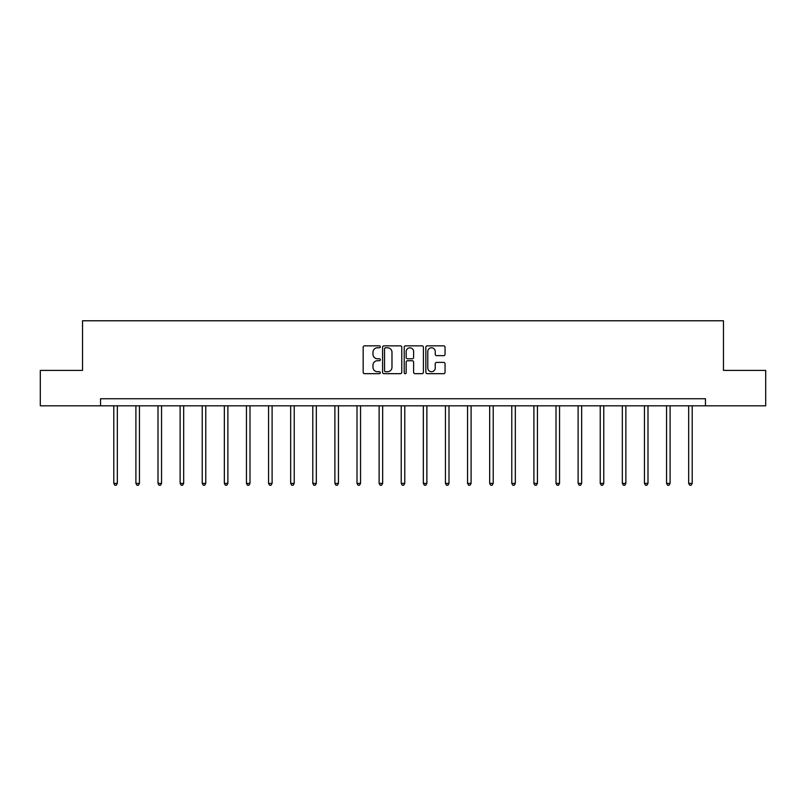 <?xml version="1.0" encoding="UTF-8"?>
<svg xmlns="http://www.w3.org/2000/svg" width="806" height="806" viewBox="0 0 806 806"><rect width="100%" height="100%" fill="white"/><g stroke="black" fill="none" stroke-linecap="round" stroke-linejoin="round"><path stroke-width="1.21" d="M380.321 346.822A0.977 0.977 0 0 0 379.354 345.845L364.564 345.845A1.39 1.39 0 0 0 363.174 347.235L363.174 372.281A1.39 1.39 0 0 0 364.564 373.672L379.354 373.672A0.977 0.977 0 0 0 380.321 372.694A0.977 0.977 0 0 0 379.354 371.717L377.44 371.717A4.453 4.453 0 0 1 372.987 367.274L372.987 365.178A4.453 4.453 0 0 1 377.44 360.735L379.354 360.735A0.977 0.977 0 0 0 380.321 359.758A0.977 0.977 0 0 0 379.354 358.781L377.44 358.781A4.453 4.453 0 0 1 372.987 354.328L372.987 352.242A4.453 4.453 0 0 1 377.44 347.789L379.354 347.789A0.977 0.977 0 0 0 380.321 346.822M443.663 355.648A1.39 1.39 0 0 0 445.053 354.257L445.053 347.235A1.39 1.39 0 0 0 443.663 345.845L427.24 345.845A1.39 1.39 0 0 0 425.85 347.235L425.85 372.281A1.39 1.39 0 0 0 427.24 373.672L443.663 373.672A1.39 1.39 0 0 0 445.053 372.281L445.053 363.788A1.39 1.39 0 0 0 443.663 362.398L436.63 362.398A1.39 1.39 0 0 0 435.24 363.788L435.24 367.999A3.718 3.718 0 0 1 431.522 371.717A3.718 3.718 0 0 1 427.795 367.999L427.795 351.517A3.718 3.718 0 0 1 431.522 347.789A3.718 3.718 0 0 1 435.24 351.517L435.24 354.257A1.39 1.39 0 0 0 436.63 355.648L443.663 355.648M100.538 405.821L40.3 405.821L40.3 370.387L82.534 370.387L82.534 320.778L723.466 320.778L723.466 370.387L765.7 370.387L765.7 405.821L705.462 405.821L705.462 398.738L100.538 398.738L100.538 405.821L705.462 405.821M401.781 347.235A1.39 1.39 0 0 0 400.391 345.845L383.978 345.845A1.39 1.39 0 0 0 382.588 347.235L382.588 372.281A1.39 1.39 0 0 0 383.978 373.672L400.391 373.672A1.39 1.39 0 0 0 401.781 372.281L401.781 347.235M405.609 345.845L422.022 345.845A1.39 1.39 0 0 1 423.412 347.235L423.412 372.281A1.39 1.39 0 0 1 422.022 373.672L414.999 373.672A1.39 1.39 0 0 1 413.609 372.281L413.609 362.126A1.39 1.39 0 0 0 412.219 360.735L407.554 360.735A1.39 1.39 0 0 0 406.164 362.126L406.164 372.694A0.977 0.977 0 0 1 405.186 373.672A0.977 0.977 0 0 1 404.219 372.694L404.219 347.235A1.39 1.39 0 0 1 405.609 345.845M385.51 347.789A0.977 0.977 0 0 0 384.533 348.766L384.533 370.75A0.977 0.977 0 0 0 385.51 371.717L387.525 371.717A4.453 4.453 0 0 0 391.978 367.274L391.978 352.242A4.453 4.453 0 0 0 387.525 347.789L385.51 347.789M413.609 351.587A3.718 3.718 0 0 0 409.891 347.86A3.718 3.718 0 0 0 406.164 351.587L406.164 357.39A1.39 1.39 0 0 0 407.554 358.781L412.219 358.781A1.39 1.39 0 0 0 413.609 357.39L413.609 351.587M113.787 405.821L113.787 483.378L117.333 483.378L117.333 405.821M117.333 483.378L116.266 485.222L114.855 485.222L113.787 483.378M135.902 405.821L135.902 483.378L139.448 483.378L139.448 405.821M139.448 483.378L138.38 485.222L136.96 485.222L135.902 483.378M158.006 405.821L158.006 483.378L161.553 483.378L161.553 405.821M161.553 483.378L160.495 485.222L159.074 485.222L158.006 483.378M180.121 405.821L180.121 483.378L183.667 483.378L183.667 405.821M183.667 483.378L182.599 485.222L181.189 485.222L180.121 483.378M202.235 405.821L202.235 483.378L205.772 483.378L205.772 405.821M205.772 483.378L204.714 485.222L203.293 485.222L202.235 483.378M224.34 405.821L224.34 483.378L227.886 483.378L227.886 405.821M227.886 483.378L226.818 485.222L225.408 485.222L224.34 483.378M246.455 405.821L246.455 483.378L250.001 483.378L250.001 405.821M250.001 483.378L248.933 485.222L247.513 485.222L246.455 483.378M268.569 405.821L268.569 483.378L272.106 483.378L272.106 405.821M272.106 483.378L271.048 485.222L269.627 485.222L268.569 483.378M290.674 405.821L290.674 483.378L294.22 483.378L294.22 405.821M294.22 483.378L293.152 485.222L291.742 485.222L290.674 483.378M312.788 405.821L312.788 483.378L316.325 483.378L316.325 405.821M316.325 483.378L315.267 485.222L313.846 485.222L312.788 483.378M334.893 405.821L334.893 483.378L338.439 483.378L338.439 405.821M338.439 483.378L337.382 485.222L335.961 485.222L334.893 483.378M357.008 405.821L357.008 483.378L360.554 483.378L360.554 405.821M360.554 483.378L359.486 485.222L358.065 485.222L357.008 483.378M379.122 405.821L379.122 483.378L382.659 483.378L382.659 405.821M382.659 483.378L381.601 485.222L380.18 485.222L379.122 483.378M401.227 405.821L401.227 483.378L404.773 483.378L404.773 405.821M404.773 483.378L403.705 485.222L402.295 485.222L401.227 483.378M423.341 405.821L423.341 483.378L426.878 483.378L426.878 405.821M426.878 483.378L425.82 485.222L424.399 485.222L423.341 483.378M445.446 405.821L445.446 483.378L448.992 483.378L448.992 405.821M448.992 483.378L447.935 485.222L446.514 485.222L445.446 483.378M467.561 405.821L467.561 483.378L471.107 483.378L471.107 405.821M471.107 483.378L470.039 485.222L468.618 485.222L467.561 483.378M489.675 405.821L489.675 483.378L493.212 483.378L493.212 405.821M493.212 483.378L492.154 485.222L490.733 485.222L489.675 483.378M511.78 405.821L511.78 483.378L515.326 483.378L515.326 405.821M515.326 483.378L514.258 485.222L512.848 485.222L511.78 483.378M533.894 405.821L533.894 483.378L537.431 483.378L537.431 405.821M537.431 483.378L536.373 485.222L534.952 485.222L533.894 483.378M555.999 405.821L555.999 483.378L559.545 483.378L559.545 405.821M559.545 483.378L558.487 485.222L557.067 485.222L555.999 483.378M578.114 405.821L578.114 483.378L581.66 483.378L581.66 405.821M581.66 483.378L580.592 485.222L579.182 485.222L578.114 483.378M600.228 405.821L600.228 483.378L603.765 483.378L603.765 405.821M603.765 483.378L602.707 485.222L601.286 485.222L600.228 483.378M622.333 405.821L622.333 483.378L625.879 483.378L625.879 405.821M625.879 483.378L624.811 485.222L623.401 485.222L622.333 483.378M644.447 405.821L644.447 483.378L647.994 483.378L647.994 405.821M647.994 483.378L646.926 485.222L645.505 485.222L644.447 483.378M666.552 405.821L666.552 483.378L670.098 483.378L670.098 405.821M670.098 483.378L669.04 485.222L667.62 485.222L666.552 483.378M688.667 405.821L688.667 483.378L692.213 483.378L692.213 405.821M692.213 483.378L691.145 485.222L689.735 485.222L688.667 483.378"/></g></svg>
